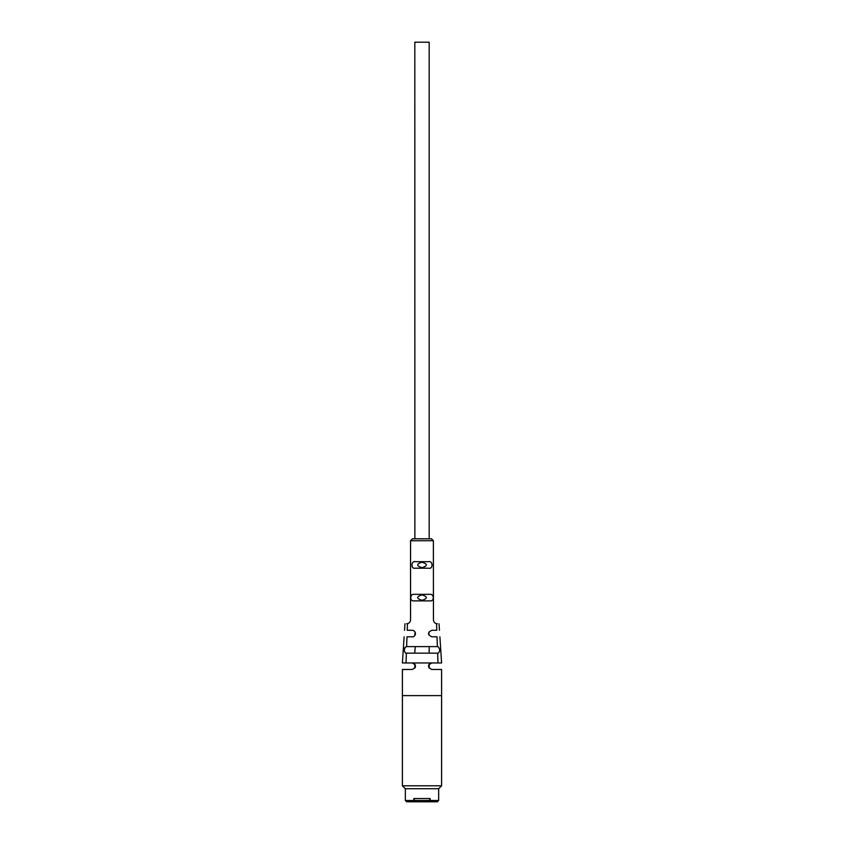 <?xml version="1.0" encoding="UTF-8"?>
<svg xmlns="http://www.w3.org/2000/svg" width="844" height="844" viewBox="0 0 844 844"><rect width="100%" height="100%" fill="white"/><g stroke="black" fill="none" stroke-linecap="round" stroke-linejoin="round"><path stroke-width="1.27" d="M404.118 636.809L402.398 662.951L412.199 662.951C416.44 665.114 416.44 667.287 412.199 669.482L402.398 669.482L402.398 695.614L441.602 695.614L402.398 695.614L402.398 785.796L441.602 785.796L438.658 788.729L438.658 800.492L430.166 800.492L430.166 798.529L413.834 798.529L413.834 801.8L406.65 801.8L414.161 801.8L414.161 800.492L429.839 800.492L429.839 801.8L414.161 801.8M402.398 785.796L405.342 788.729L438.658 788.729M413.834 800.998L413.834 798.529L429.839 798.529L429.839 801.8L437.35 801.8L430.166 801.8L430.166 798.529L429.839 800.492M406.65 801.8L405.342 800.492L413.834 800.492M415.301 801.8L428.699 801.8M414.161 798.529L414.161 800.492M412.199 662.951L431.801 662.951C427.56 665.135 427.56 667.319 431.801 669.482L441.602 669.482L441.602 785.796M428.974 664.576L428.625 665.452M428.53 666.18L428.647 667.066M431.801 662.951L437.983 662.951L437.625 653.15L405.658 653.15C403.78 651.019 403.917 648.846 406.069 646.609L406.618 646.609L406.977 636.809C403.189 636.809 403.189 636.809 406.977 636.809L412.199 636.809C415.195 637.642 417.516 630.922 412.199 630.278L407.209 630.278L407.452 623.663L406.65 623.748C404.434 623.748 404.434 623.748 406.65 623.748L407.452 623.663C409.329 623.167 410.363 621.891 410.564 619.823L410.564 540.761L433.373 540.698L431.474 538.799L412.526 538.799L410.627 540.698M439.882 636.809L441.602 662.951L437.983 662.951M414.815 646.609L437.382 646.609L437.023 636.809L431.801 636.809C427.528 634.646 427.528 632.472 431.801 630.278L436.791 630.278L436.548 623.663C434.692 623.199 433.658 621.923 433.436 619.823L433.373 540.698M429.775 594.334C434.164 593.511 434.607 601.582 430.029 600.875L413.971 600.875C409.403 601.614 409.857 593.469 414.225 594.334L429.839 594.345M428.636 561.671C432.972 560.49 433.246 569.373 428.857 568.202L415.142 568.202C410.743 569.352 411.028 560.5 415.364 561.671L428.636 561.671M414.815 652.043L415.248 646.609L437.93 646.609C440.083 648.846 440.22 651.019 438.342 653.15L437.625 653.15M404.877 647.591L404.603 648.371M407.209 630.278C403.675 630.278 403.675 630.278 407.209 630.278M406.65 623.748L407.452 623.663M437.023 636.809C440.811 636.809 440.811 636.809 437.023 636.809M437.35 623.748L436.548 623.663L437.35 623.748C439.566 623.748 439.566 623.748 437.35 623.748M436.791 630.278C440.325 630.278 440.325 630.278 436.791 630.278M414.815 664.26L414.921 668.026M415.016 667.857L415.375 666.971M415.47 666.18L415.406 665.589M415.301 665.199L415.016 664.566M422 594.883C416.229 596.676 416.229 598.491 422 600.337C427.771 598.501 427.771 596.687 422 594.883M422 562.209C416.229 564.003 416.229 565.818 422 567.664C427.771 565.828 427.771 564.014 422 562.209M429.185 538.799L429.185 42.2L414.815 42.2L414.868 538.799M414.858 635.448L415.185 634.878M415.364 634.34L415.459 633.749M415.058 631.956L414.815 635.5M429.185 652.043L429.185 647.717M428.942 635.131L428.931 631.987M428.541 633.422L428.636 634.371M428.857 568.202L415.142 568.202M415.248 646.609L406.618 646.609M406.017 662.951L406.375 653.15M437.35 801.8L438.658 800.492M405.342 788.729L405.342 800.492M404.55 630.278L404.972 623.748M439.45 630.278L439.028 623.748M429.185 664.26L429.185 668.174"/></g></svg>

